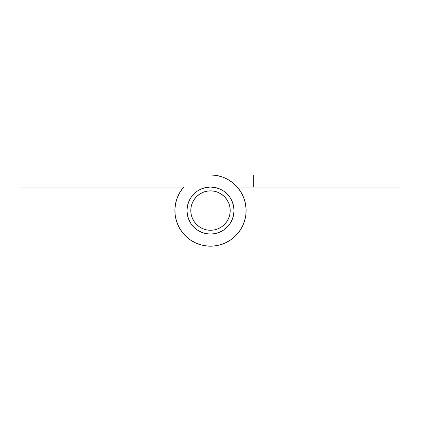 <?xml version="1.0" encoding="UTF-8"?>
<svg xmlns="http://www.w3.org/2000/svg" width="421" height="421" viewBox="0 0 421 421"><rect width="100%" height="100%" fill="white"/><g stroke="black" fill="none" stroke-linecap="round" stroke-linejoin="round"><path stroke-width="0.63" d="M210.5 190.86A19.703 19.703 0 0 1 230.203 210.563A19.703 19.703 0 0 1 210.5 230.266A19.703 19.703 0 0 1 190.797 210.563A19.703 19.703 0 0 1 210.5 190.86L206.658 191.239L202.959 192.36L199.554 194.181L196.57 196.633L194.118 199.617L192.297 203.022L191.176 206.722L190.797 210.563L191.176 214.405L192.297 218.104L194.118 221.509L196.57 224.493L199.554 226.945L202.959 228.766L206.658 229.887L210.5 230.266L214.342 229.887L218.041 228.766L221.446 226.945L224.43 224.493L226.882 221.509L228.703 218.104L229.824 214.405L230.203 210.563L229.824 206.722L228.703 203.022L226.882 199.617L224.43 196.633L221.446 194.181L218.041 192.36L214.342 191.239L210.5 190.86M221.446 226.945L224.43 224.493L226.882 221.509M226.882 199.617L224.43 196.633L221.446 194.181M199.554 194.181L196.57 196.633L194.118 199.617M194.118 221.509L196.57 224.493L199.554 226.945M210.5 234.055A23.492 23.492 0 0 1 187.008 210.563A23.492 23.492 0 0 1 210.5 187.071A23.492 23.492 0 0 1 233.992 210.563A23.492 23.492 0 0 1 210.5 234.055L205.916 233.602L201.512 232.266L197.449 230.098L193.886 227.172L190.966 223.614L188.797 219.552L187.461 215.147L187.008 210.563L187.461 205.98L188.797 201.575L190.966 197.512L193.886 193.949L197.449 191.029L201.512 188.861L205.916 187.524L210.5 187.071L215.084 187.524L219.488 188.861L223.551 191.029L227.114 193.949L230.034 197.512L232.203 201.575L233.539 205.98L233.992 210.563L233.539 215.147L232.203 219.552L230.034 223.614L227.114 227.172L223.551 230.098L219.488 232.266L215.084 233.602L210.5 234.055M210.5 174.947A35.617 35.617 0 0 1 245.096 219.031A35.617 35.617 0 0 1 194.049 242.154A35.617 35.617 0 0 1 183.73 187.071L180.146 191.934L177.436 197.328L175.673 203.106L174.915 209.095L175.178 215.131L176.457 221.03L178.715 226.635L181.888 231.771L185.882 236.302L190.587 240.091L195.86 243.033L201.559 245.038L207.511 246.053L213.552 246.048L219.499 245.022L225.193 243.006L230.466 240.059L235.16 236.26L239.149 231.724L242.312 226.582L244.559 220.972L245.832 215.073L246.085 209.037L245.317 203.048L243.543 197.27L240.823 191.881L237.233 187.024L232.871 182.846L227.866 179.467L222.362 176.978L216.515 175.457L210.5 174.947L21.05 174.947L21.05 187.071L183.73 187.071L181.246 190.245L183.73 187.071L181.246 190.245L183.73 187.071L181.246 190.245L183.73 187.071L181.246 190.245L183.73 187.071L181.246 190.245L183.73 187.071L181.246 190.245L183.73 187.071L181.246 190.245L183.73 187.071L181.246 190.245L183.73 187.071L181.246 190.245L183.73 187.071L181.246 190.245L183.73 187.071L181.246 190.245L183.73 187.071L181.246 190.245L183.73 187.071L21.05 187.071L21.05 174.947L253.695 174.947L253.695 187.071L399.95 187.071L399.95 174.947L210.5 174.947M240.823 191.881L243.543 197.27M235.16 236.26L232.103 238.881M175.694 218.11L176.457 221.03M246.085 209.037L245.317 203.048M219.494 188.861L220.525 189.318M227.114 193.949L227.645 194.507M230.034 223.614L229.592 224.251M193.886 193.949L197.449 191.029M205.916 187.524L210.5 187.071M245.327 203.106L246.085 209.095L245.327 203.106L246.085 209.095L245.327 203.106L246.085 209.095L245.327 203.106L246.085 209.095L245.327 203.106L246.085 209.095L245.327 203.106L246.085 209.095L245.327 203.106L246.085 209.095L245.327 203.106L246.085 209.095L245.327 203.106L246.085 209.095L245.327 203.106L246.085 209.095L245.327 203.106L246.085 209.095L245.327 203.106L246.085 209.095L245.327 203.106L244.264 199.222M242.328 194.57L240.854 191.934L243.564 197.328M399.95 187.071L399.95 174.947L253.695 174.947L253.695 187.071L399.95 187.071M237.27 187.071L253.695 187.071L237.27 187.071L240.854 191.934L237.27 187.071M242.285 226.635L239.112 231.771L235.118 236.302L230.413 240.091L225.14 243.033L219.441 245.038L213.489 246.053L207.448 246.048L201.501 245.022L195.807 243.006L190.534 240.059L185.84 236.26L181.851 231.724L185.84 236.26L190.534 240.059L185.84 236.26L181.851 231.724L185.84 236.26L190.534 240.059L185.84 236.26L190.534 240.059L185.84 236.26L181.851 231.724L185.84 236.26L190.534 240.059L185.84 236.26L190.534 240.059L185.84 236.26L181.851 231.724L185.84 236.26L190.534 240.059L185.84 236.26L190.534 240.059L185.84 236.26L181.851 231.724L185.84 236.26L190.534 240.059L185.84 236.26L190.534 240.059L185.84 236.26L181.851 231.724L185.84 236.26L190.534 240.059L185.84 236.26L190.534 240.059L185.84 236.26L181.851 231.724L185.84 236.26L190.534 240.059L185.84 236.26L190.534 240.059L185.84 236.26L181.851 231.724L185.84 236.26L190.534 240.059L185.84 236.26L190.534 240.059L185.84 236.26L181.851 231.724L185.84 236.26L190.534 240.059L185.84 236.26L190.534 240.059L185.84 236.26L181.851 231.724L185.84 236.26L190.534 240.059L185.84 236.26L190.534 240.059L185.84 236.26L181.851 231.724L185.84 236.26L190.534 240.059L185.84 236.26L190.534 240.059L185.84 236.26L181.851 231.724L185.84 236.26L190.534 240.059L185.84 236.26M176.441 220.972L175.168 215.073M180.177 191.881L183.766 187.024L180.177 191.881M225.14 243.033L219.441 245.038L225.14 243.033M213.489 246.053L207.448 246.048L213.489 246.053L207.448 246.048L213.489 246.053L207.448 246.048L213.489 246.053L207.448 246.048L213.489 246.053L207.448 246.048L213.489 246.053L207.448 246.048L213.489 246.053L207.448 246.048L213.489 246.053L207.448 246.048L213.489 246.053L207.448 246.048L213.489 246.053L207.448 246.048L213.489 246.053L207.448 246.048L213.489 246.053L207.448 246.048L201.501 245.022L195.807 243.006L201.501 245.022L207.448 246.048L201.501 245.022L195.807 243.006L201.501 245.022L207.448 246.048L201.501 245.022L195.807 243.006L201.501 245.022L207.448 246.048L201.501 245.022L195.807 243.006L201.501 245.022L207.448 246.048L201.501 245.022L195.807 243.006L201.501 245.022L207.448 246.048L201.501 245.022L195.807 243.006L201.501 245.022L207.448 246.048L201.501 245.022L195.807 243.006L201.501 245.022L207.448 246.048L201.501 245.022L195.807 243.006L201.501 245.022L207.448 246.048L201.501 245.022L195.807 243.006L201.501 245.022L207.448 246.048L201.501 245.022L195.807 243.006L201.501 245.022L207.448 246.048L201.501 245.022L195.807 243.006L201.501 245.022L207.448 246.048L201.501 245.022L195.807 243.006L190.534 240.059"/></g></svg>
